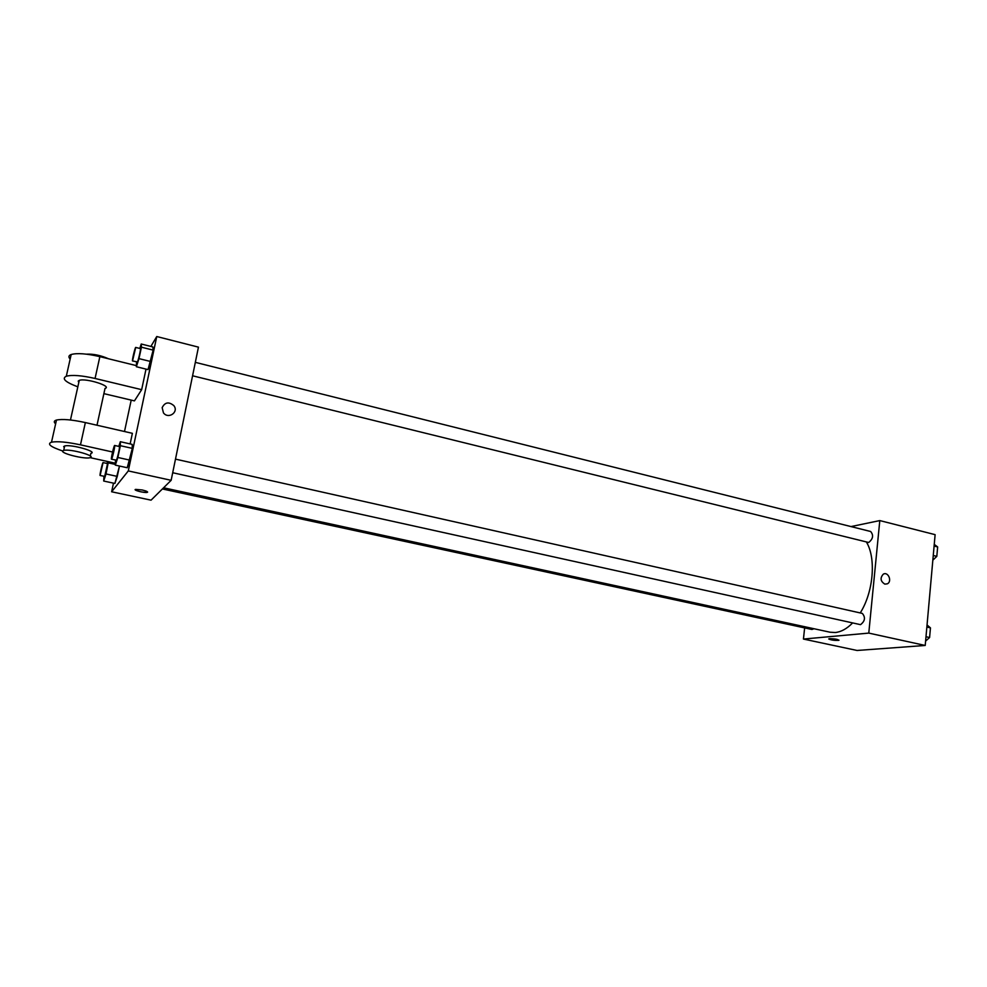 <?xml version="1.0" encoding="UTF-8"?>
<svg xmlns="http://www.w3.org/2000/svg" width="987" height="987" viewBox="0 0 987 987"><rect width="100%" height="100%" fill="white"/><g stroke="black" fill="none" stroke-linecap="round" stroke-linejoin="round"><path stroke-width="1.48" d="M851.016 526.577L879.799 520.581L935.121 534.658L925.214 645.461L857.061 650.47L803.443 639.058L804.639 627.905M879.799 520.581L868.782 633.099L925.214 645.461M884.858 584.131C880.453 581.331 879.923 578.012 883.291 574.175C888.152 571.239 892.433 581.454 887.338 583.823L884.858 584.131L887.338 583.823C892.433 581.454 888.152 571.239 883.291 574.175M163.583 487.788L830.03 632.211L835.31 632.519C841.146 631.914 846.883 628.744 852.546 623.007M860.232 612.939C873.446 592.077 876.296 558.346 866.487 542.147M868.782 633.099L803.443 639.058M192.576 375.776L868.683 542.492C873.076 538.914 873.742 535.25 870.657 531.5L195.327 362.352M172.7 472.736L860.528 624.66C865.056 621.131 865.648 617.393 862.317 613.408L175.489 459.128M814.004 628.744L811.943 629.484L162.399 488.96M829.66 638.663C835.15 638.799 838.185 639.354 838.777 640.353C833.583 640.501 830.314 639.983 828.969 638.786L829.66 638.663M838.999 640.168L838.777 640.341C834.558 640.588 831.214 640.119 828.735 638.959M150.888 346.437L156.76 336.53L198.449 347.14L171.146 480.311L151.06 500.162L111.63 491.773L113.48 483.137M927.04 624.944L930.457 627.88L929.594 637.528L925.596 641.106M926.855 627.066L930.457 627.88M925.991 636.726L929.594 637.528M934.245 544.392L937.65 546.946L936.811 556.372L932.838 560.16M934.097 546.058L937.65 546.946M933.258 555.484L936.811 556.372M108.41 461.682L106.016 473.957L103.697 481.039L103.943 476.314M107.003 463.458L107.632 461.509M100.106 475.487L104.708 476.376L107.558 463.582L103.067 462.595C102.537 462.163 99.428 475.648 100.106 475.487L103.067 462.595M108.397 462.891L115.319 464.408M106.016 473.957L117.268 476.4L119.476 466.037L114.899 483.445L103.697 481.039M118.785 446.383L120.328 441.707L120.377 445.692L117.86 457.474L115.319 465.124L115.504 460.102M111.469 459.202L116.38 460.164C117.293 459.152 120.155 446.297 119.415 446.531L114.64 445.458C114.036 444.989 110.704 459.374 111.469 459.202L111.605 459.103C112.481 458.091 115.356 445.223 114.64 445.458M120.328 441.707L132.184 444.384L132.32 448.369L129.828 460.127L127.237 467.739L115.319 465.124M120.377 445.692L132.32 448.369L127.237 467.739M117.86 457.474L129.828 460.127M139.809 348.448L141.227 344.007L141.437 347.19L138.982 358.626L136.366 366.732L136.514 361.945M132.529 360.958L137.39 361.921C138.365 360.477 141.092 348.374 140.401 348.596L135.725 347.424C135.133 346.943 131.789 361.106 132.529 360.958L135.725 347.424M141.227 344.007L152.849 346.93L153.145 350.126L150.727 361.526L148.038 369.607L136.366 366.732M141.437 347.19L153.145 350.126L148.038 369.607M138.982 358.626L150.727 361.526M135.194 489.651C137.835 491.415 141.832 492.328 147.186 492.39L147.631 492.106M142.251 489.984C146.619 491.045 148.272 491.847 147.186 492.39C144.497 493.155 132.381 490.008 135.638 489.379L142.251 489.984M156.76 336.53L128.298 470.922L171.146 480.311L151.06 500.162M128.298 470.922L111.63 491.773M124.498 431.516L131.209 400.117M162.152 407.656C164.928 402.178 168.814 401.512 173.835 405.632C179.103 412.06 168.419 419.549 163.46 412.874L162.152 407.656C164.928 402.178 168.814 401.512 173.835 405.632L173.835 405.632C179.103 412.06 168.419 419.549 163.46 412.874M198.449 347.14L171.146 480.311M152.849 346.93L153.145 350.126M117.268 476.4L114.899 483.445M132.184 444.384L132.32 448.369M146.014 369.113L141.659 389.668L134.442 400.882L103.882 393.64M55.63 423.83C53.606 422.078 53.89 420.82 56.481 420.055C62.341 418.833 71.965 419.672 85.363 422.572L132.381 433.318L130.136 443.916M78.8 382.512L78.22 381.105L79.268 380.365C85.733 377.836 112.654 386.324 105.017 388.434L96.997 425.237M77.825 386.842C65.339 382.142 61.49 378.601 66.314 376.22C72.199 374.715 81.773 375.467 95.06 378.465L141.659 389.668M64.303 447.728L63.674 446.568L64.686 445.976C71.076 444.064 98.453 451.824 90.866 453.341L90.286 456.006M115.319 463.211L90.138 457.66M62.687 450.973L63.711 450.405C70.089 448.517 97.491 456.228 89.916 457.721C84.734 459.374 60.738 453.465 62.687 450.973C50.559 446.901 46.845 443.965 51.509 442.188C57.357 441.115 67.005 442.003 80.478 444.841L112.567 451.997M70.163 359.058C68.226 357.023 68.559 355.505 71.175 354.518C77.072 352.877 86.634 353.593 99.86 356.64L136.305 365.609M108.484 358.762C100.859 355.382 93.518 353.839 86.437 354.16M85.363 422.572L80.478 444.841M99.86 356.64L95.06 378.465M70.459 419.993L79.268 380.365M63.711 450.405L64.686 445.976M56.481 420.055L51.509 442.188M71.175 354.518L66.314 376.22"/></g></svg>
